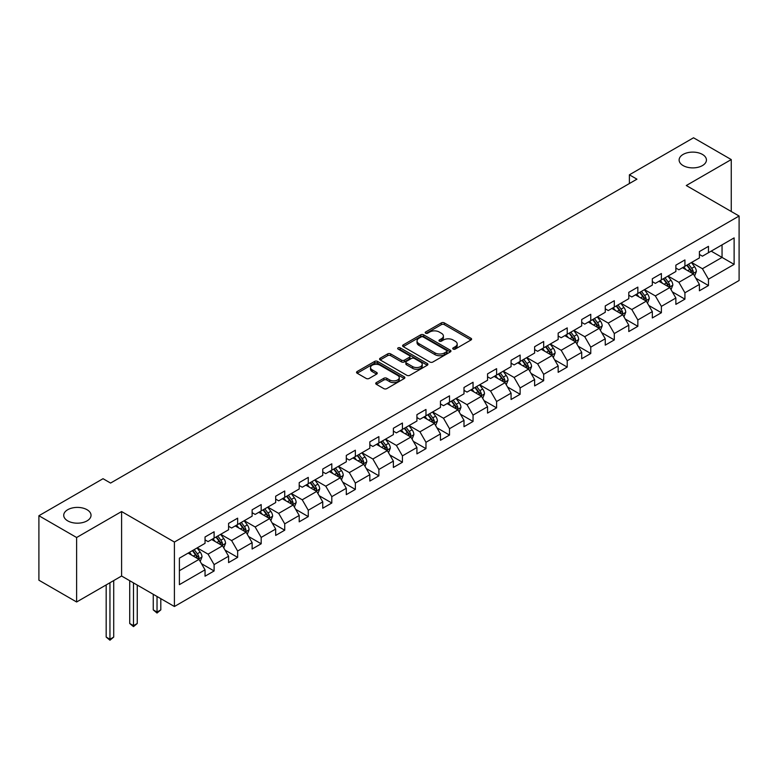 <?xml version="1.0" encoding="UTF-8"?>
<svg xmlns="http://www.w3.org/2000/svg" width="778" height="778" viewBox="0 0 778 778"><rect width="100%" height="100%" fill="white"/><g stroke="black" fill="none" stroke-linecap="round" stroke-linejoin="round"><path stroke-width="1.17" d="M453.175 349.089A1.468 0.846 0 0 0 455.247 349.089L470.991 339.996A2.091 1.206 0 0 0 471.604 339.14A2.091 1.206 0 0 0 470.991 338.294L444.326 322.899A2.091 1.206 0 0 0 441.369 322.899L425.624 331.982A1.468 0.846 0 0 0 425.196 332.585A1.468 0.846 0 0 0 425.624 333.179A1.468 0.846 0 0 0 427.696 333.179L429.738 332.002A6.701 3.871 0 0 1 439.22 332.002L441.437 333.285A6.701 3.871 0 0 1 443.402 336.028A6.701 3.871 0 0 1 441.437 338.761L439.405 339.937A1.468 0.846 0 0 0 438.977 340.531A1.468 0.846 0 0 0 439.405 341.134A1.468 0.846 0 0 0 441.476 341.134L443.509 339.957A6.701 3.871 0 0 1 452.99 339.957L455.218 341.241A6.701 3.871 0 0 1 457.182 343.973A6.701 3.871 0 0 1 455.218 346.716L453.175 347.892A1.468 0.846 0 0 0 452.747 348.486A1.468 0.846 0 0 0 453.175 349.089L453.175 347.892M87.039 509.716A13.654 7.887 0 0 0 72.15 508.005A13.654 7.887 0 0 0 63.718 515.299A13.654 7.887 0 0 0 67.725 520.871A13.654 7.887 0 0 0 82.604 522.583A13.654 7.887 0 0 0 91.036 515.299A13.654 7.887 0 0 0 87.039 509.716M702.427 154.423A13.654 7.887 0 0 0 687.548 152.712A13.654 7.887 0 0 0 679.116 160.005A13.654 7.887 0 0 0 683.113 165.578A13.654 7.887 0 0 0 698.002 167.289A13.654 7.887 0 0 0 706.434 160.005A13.654 7.887 0 0 0 702.427 154.423M376.338 382.591A2.091 1.206 0 0 0 375.725 383.447A2.091 1.206 0 0 0 376.338 384.303L383.817 388.621A2.091 1.206 0 0 0 386.783 388.621L404.259 378.526A2.091 1.206 0 0 0 404.871 377.67A2.091 1.206 0 0 0 404.259 376.815L377.593 361.42A2.091 1.206 0 0 0 374.636 361.42L357.16 371.514A2.091 1.206 0 0 0 356.538 372.37A2.091 1.206 0 0 0 357.16 373.226L366.195 378.439A2.091 1.206 0 0 0 369.151 378.439L376.63 374.121A2.091 1.206 0 0 0 377.252 373.265A2.091 1.206 0 0 0 376.63 372.409L372.156 369.822A5.602 3.238 0 0 1 370.513 367.537A5.602 3.238 0 0 1 373.975 364.551A5.602 3.238 0 0 1 380.082 365.252L397.626 375.385A5.602 3.238 0 0 1 399.27 377.67A5.602 3.238 0 0 1 395.817 380.656A5.602 3.238 0 0 1 389.71 379.956L386.783 378.273A2.091 1.206 0 0 0 383.817 378.273L376.338 382.591L376.338 384.303M121.592 511.545L76.623 537.51L38.9 515.726L38.9 580.203L76.623 601.987L121.592 576.021L174.408 606.509L174.408 542.042L121.592 511.545L121.592 576.021M731.252 211.49L731.252 159.568L686.284 185.524L739.1 216.021L174.408 542.042M731.252 159.568L693.529 137.784L629.392 174.817L629.392 183.52M38.9 515.726L103.036 478.703L110.583 483.06L636.939 179.173L629.392 174.817M429.884 362.023A2.091 1.206 0 0 0 432.85 362.023L450.326 351.928A2.091 1.206 0 0 0 450.939 351.072A2.091 1.206 0 0 0 450.326 350.217L423.66 334.822A2.091 1.206 0 0 0 420.704 334.822L403.218 344.917A2.091 1.206 0 0 0 402.605 345.772A2.091 1.206 0 0 0 403.218 346.628L429.884 362.023M398.696 349.4A1.468 0.846 0 0 1 400.184 349.614L400.184 347.863L427.297 363.521A2.091 1.206 0 0 1 427.91 364.376A2.091 1.206 0 0 1 427.297 365.232L409.811 375.317A2.091 1.206 0 0 1 406.855 375.317L380.189 359.922L387.668 355.643L387.668 353.893L380.189 358.211A2.091 1.206 0 0 0 379.576 359.066A2.091 1.206 0 0 0 380.189 359.922L380.189 358.211M387.668 355.643A2.091 1.206 0 0 1 390.634 355.643L390.634 353.893A2.091 1.206 0 0 0 387.668 353.893M390.634 353.893L401.448 360.136A2.091 1.206 0 0 0 404.404 360.136L409.374 357.277A2.091 1.206 0 0 0 409.987 356.421A2.091 1.206 0 0 0 409.374 355.565L398.112 349.069A1.468 0.846 0 0 1 397.684 348.466A1.468 0.846 0 0 1 398.589 347.688A1.468 0.846 0 0 1 400.184 347.863M174.408 606.509L739.1 280.498L739.1 216.021M201.502 563.69L214.106 570.964L214.106 564.604L228.586 556.241L228.586 562.601L237.64 557.379L237.64 551.019L252.13 542.655L252.13 549.015L261.184 543.783L261.184 537.423L275.675 529.059L275.675 535.42L284.729 530.197L284.729 523.837L299.209 515.474L299.209 521.834L308.263 516.602L308.263 510.242L322.753 501.878L322.753 508.238L331.807 503.006L331.807 496.646L346.298 488.283L346.298 494.643L355.351 489.42L355.351 483.06L369.832 474.697L369.832 481.057L378.886 475.825L378.886 469.465L393.376 461.101L393.376 467.461L402.43 462.239L402.43 455.879L416.92 447.515L416.92 453.875L425.974 448.643L425.974 442.283L440.455 433.92L440.455 440.28L449.509 435.058L449.509 428.697L463.999 420.334L463.999 426.694L473.053 421.462L473.053 415.102L487.543 406.738L487.543 413.099L496.597 407.866L496.597 401.506L511.078 393.143L511.078 399.503L520.132 394.281L520.132 387.921L534.622 379.557L534.622 385.917L543.676 380.685L543.676 374.325L558.166 365.961L558.166 372.322L567.22 367.099L567.22 360.739L581.711 352.376L581.711 358.736L590.765 353.504L590.765 347.144L605.245 338.78L605.245 345.14L614.299 339.918L614.299 333.558L628.789 325.194L628.789 331.554L637.843 326.322L637.843 319.962L652.334 311.599L652.334 317.959L661.388 312.727L661.388 306.367L675.868 298.003L675.868 304.363L684.922 299.141L684.922 292.781L699.412 284.417L699.412 290.778L708.466 285.545L708.466 279.185L734.121 264.374L734.121 237.893L722.052 244.856L722.052 257.411L734.121 264.374M214.106 570.964L205.042 576.197L205.042 569.836L179.397 584.648L179.397 558.157L205.042 543.345L205.042 536.985L214.106 531.763L214.106 538.123L228.586 529.76L228.586 523.4L237.64 518.167L237.64 524.528L252.13 516.164L252.13 509.804L261.184 504.582L261.184 510.942L275.675 502.578L275.675 496.218L284.729 490.986L284.729 497.346L299.209 488.983L299.209 482.623L308.263 477.391L308.263 483.751L322.753 475.387L322.753 469.027L331.807 463.805L331.807 470.165L346.298 461.801L346.298 455.441L355.351 450.209L355.351 456.569L369.832 448.206L369.832 441.846L378.886 436.623L378.886 442.983L393.376 434.62L393.376 428.26L402.43 423.028L402.43 429.388L416.92 421.024L416.92 414.664L425.974 409.442L425.974 415.802L440.455 407.439L440.455 401.078L449.509 395.846L449.509 402.207L463.999 393.843L463.999 387.483L473.053 382.251L473.053 388.611L487.543 380.248L487.543 373.887L496.597 368.665L496.597 375.025L511.078 366.662L511.078 360.302L520.132 355.069L520.132 361.43L534.622 353.066L534.622 346.706L543.676 341.484L543.676 347.844L558.166 339.48L558.166 333.12L567.22 327.888L567.22 334.248L581.711 325.885L581.711 319.525L590.765 314.302L590.765 320.662L605.245 312.299L605.245 305.939L614.299 300.707L614.299 307.067L628.789 298.703L628.789 292.343L637.843 287.111L637.843 293.471L652.334 285.108L652.334 278.748L661.388 273.525L661.388 279.886L675.868 271.522L675.868 265.162L684.922 259.93L684.922 266.29L699.412 257.926L699.412 251.566L708.466 246.344L708.466 252.704L734.121 237.893M211.684 539.514L222.547 545.786L208.066 554.15L197.204 547.877M205.042 539.864L208.066 541.605L214.106 538.123M208.066 554.15L214.106 564.604M222.547 545.786L228.586 556.241M235.228 525.928L246.091 532.201L231.611 540.564L220.738 534.292M228.586 526.268L231.611 528.019L237.64 524.528M231.611 540.564L237.64 551.019M246.091 532.201L252.13 542.655M258.773 512.332L269.635 518.605L255.145 526.969L244.282 520.696M252.13 512.683L255.145 514.423L261.184 510.942M255.145 526.969L261.184 537.423M269.635 518.605L275.675 529.059M282.307 498.737L293.18 505.01L278.689 513.383L267.827 507.1M275.675 499.087L278.689 500.828L284.729 497.346M278.689 513.383L284.729 523.837M293.18 505.01L299.209 515.474M305.851 485.151L316.714 491.424L302.234 499.787L291.361 493.515M299.209 485.501L302.234 487.242L308.263 483.751M302.234 499.787L308.263 510.242M316.714 491.424L322.753 501.878M329.395 471.556L340.258 477.828L325.768 486.192L314.905 479.919M322.753 471.906L325.768 473.646L331.807 470.165M325.768 486.192L331.807 496.646M340.258 477.828L346.298 488.283M352.93 457.97L363.803 464.242L349.312 472.606L338.449 466.333M346.298 458.32L349.312 460.061L355.351 456.569M349.312 472.606L355.351 483.06M363.803 464.242L369.832 474.697M376.474 444.374L387.337 450.647L372.856 459.01L361.984 452.738M369.832 444.724L372.856 446.465L378.886 442.983M372.856 459.01L378.886 469.465M387.337 450.647L393.376 461.101M400.018 430.788L410.881 437.061L396.391 445.424L385.528 439.152M393.376 431.129L396.391 432.879L402.43 429.388M396.391 445.424L402.43 455.879M410.881 437.061L416.92 447.515M423.553 417.193L434.425 423.465L419.935 431.829L409.072 425.556M416.92 417.543L419.935 419.284L425.974 415.802M419.935 431.829L425.974 442.283M434.425 423.465L440.455 433.92M447.097 403.597L457.96 409.87L443.479 418.233L432.607 411.961M440.455 403.947L443.479 405.688L449.509 402.207M443.479 418.233L449.509 428.697M457.96 409.87L463.999 420.334M470.641 390.011L481.504 396.284L467.014 404.648L456.151 398.375M463.999 390.361L467.014 392.102L473.053 388.611M467.014 404.648L473.053 415.102M481.504 396.284L487.543 406.738M494.176 376.416L505.048 382.688L490.558 391.052L479.695 384.779M487.543 376.766L490.558 378.507L496.597 375.025M490.558 391.052L496.597 401.506M505.048 382.688L511.078 393.143M517.72 362.83L528.583 369.103L514.102 377.466L503.24 371.194M511.078 363.18L514.102 364.921L520.132 361.43M514.102 377.466L520.132 387.921M528.583 369.103L534.622 379.557M541.264 349.234L552.127 355.507L537.637 363.871L526.774 357.598M534.622 349.585L537.637 351.325L543.676 347.844M537.637 363.871L543.676 374.325M552.127 355.507L558.166 365.961M564.809 335.649L575.671 341.921L561.181 350.285L550.318 344.012M558.166 335.989L561.181 337.74L567.22 334.248M561.181 350.285L567.22 360.739M575.671 341.921L581.711 352.376M588.343 322.053L599.216 328.326L584.725 336.689L573.863 330.417M581.711 322.403L584.725 324.144L590.765 320.662M584.725 336.689L590.765 347.144M599.216 328.326L605.245 338.78M611.887 308.458L622.75 314.73L608.27 323.094L597.397 316.821M605.245 308.808L608.27 310.548L614.299 307.067M608.27 323.094L614.299 333.558M622.75 314.73L628.789 325.194M635.432 294.872L646.294 301.144L631.804 309.508L620.941 303.235M628.789 295.222L631.804 296.963L637.843 293.471M631.804 309.508L637.843 319.962M646.294 301.144L652.334 311.599M658.966 281.276L669.839 287.549L655.348 295.912L644.485 289.64M652.334 281.626L655.348 283.367L661.388 279.886M655.348 295.912L661.388 306.367M669.839 287.549L675.868 298.003M682.51 267.69L693.373 273.963L678.893 282.326L668.02 276.054M675.868 268.04L678.893 269.781L684.922 266.29M678.893 282.326L684.922 292.781M693.373 273.963L699.412 284.417M711.18 251.138L722.052 257.411L702.427 268.731L691.564 262.458M699.412 254.445L702.427 256.186L708.466 252.704M702.427 268.731L708.466 279.185M76.623 537.51L76.623 601.987M179.397 570.702L199.012 559.382L188.15 553.109M199.012 559.382L205.042 569.836M695.863 278.271L708.466 285.545M672.328 291.867L684.922 299.141M648.784 305.453L661.388 312.727M625.24 319.048L637.843 326.322M601.705 332.644L614.299 339.918M578.161 346.229L590.765 353.504M554.617 359.825L567.22 367.099M531.073 373.411L543.676 380.685M507.538 387.006L520.132 394.281M483.994 400.592L496.597 407.866M460.45 414.188L473.053 421.462M436.915 427.783L449.509 435.058M413.371 441.369L425.974 448.643M389.827 454.965L402.43 462.239M366.292 468.55L378.886 475.825M342.748 482.146L355.351 489.42M319.204 495.732L331.807 503.006M295.669 509.327L308.263 516.602M272.125 522.923L284.729 530.197M248.581 536.509L261.184 543.783M225.046 550.104L237.64 557.379M453.759 349.293L455.218 348.456A6.701 3.871 0 0 0 457.182 345.724L457.182 343.973M443.402 336.028L443.402 337.769A6.701 3.871 0 0 1 441.437 340.501L439.988 341.338M470.962 340.015L444.326 324.64A2.091 1.206 0 0 0 441.369 324.64L426.208 333.383M450.326 350.217L450.326 351.928L423.66 336.573A2.091 1.206 0 0 0 420.704 336.573L403.247 346.648M446.621 351.675A1.468 0.846 0 0 0 447.049 351.072A1.468 0.846 0 0 0 446.621 350.479L423.222 336.962A1.468 0.846 0 0 0 421.141 336.962L419.002 338.206A6.701 3.871 0 0 0 417.037 340.939A6.701 3.871 0 0 0 419.002 343.681L434.999 352.911A6.701 3.871 0 0 0 444.471 352.911L446.621 351.675L446.621 353.416A1.468 0.846 0 0 0 447.049 352.813L447.049 351.072M417.037 340.939L417.037 342.68A6.701 3.871 0 0 0 419.002 345.422L419.002 343.681M446.621 353.416L444.471 354.651A6.701 3.871 0 0 1 434.999 354.651L419.002 345.422M390.634 355.643L401.448 361.887A2.091 1.206 0 0 0 404.404 361.887L409.374 359.018A2.091 1.206 0 0 0 409.987 358.162L409.987 356.421M400.184 349.614L427.268 365.242M412.661 366.613A5.602 3.238 0 0 0 418.768 367.323A5.602 3.238 0 0 0 422.23 364.328A5.602 3.238 0 0 0 420.587 362.042L414.402 358.473A2.091 1.206 0 0 0 411.445 358.473L406.486 361.332A2.091 1.206 0 0 0 405.863 362.188A2.091 1.206 0 0 0 406.486 363.044L412.661 366.613L412.661 368.364A5.602 3.238 0 0 0 418.768 369.064A5.602 3.238 0 0 0 422.23 366.068L422.23 364.328M405.863 362.188L405.863 363.939A2.091 1.206 0 0 0 406.486 364.794L406.486 363.044M412.661 368.364L406.486 364.794M399.27 377.67L399.27 379.411A5.602 3.238 0 0 1 395.817 382.406A5.602 3.238 0 0 1 389.71 381.697L386.783 380.014A2.091 1.206 0 0 0 383.817 380.014L376.367 384.313M370.513 367.537L370.513 369.278A5.602 3.238 0 0 0 372.156 371.563L372.156 369.822M376.61 374.14L372.156 371.563M404.229 378.546L377.593 363.161A2.091 1.206 0 0 0 374.636 363.161L357.18 373.236M694.569 276.025L696.359 271.503A5.66 3.268 -120 0 0 694.56 266.689L691.447 262.526M686.011 269.713L683.901 266.883M692.498 273.457L693.315 271.746A5.66 3.268 -120 0 0 691.691 268.342L688.579 264.189M687.159 265.006L690.611 269.616A2.879 1.663 60 0 1 691.136 270.491L693.315 271.746M686.77 265.23L689.882 269.392A5.66 3.268 60 0 1 691.496 272.786M671.025 289.62L672.824 285.098A5.66 3.268 -120 0 0 671.015 280.274L667.903 276.122M662.477 283.299L660.357 280.479M668.963 287.043L669.77 285.332A5.66 3.268 -120 0 0 668.146 281.937L665.034 277.775M663.615 278.592L667.077 283.211A2.879 1.663 60 0 1 667.602 284.087L669.77 285.332M663.226 278.825L666.338 282.978A5.66 3.268 60 0 1 667.962 286.382M647.481 303.206L649.28 298.684A5.66 3.268 -120 0 0 647.471 293.87L644.359 289.708M638.933 296.895L636.812 294.065M645.419 300.639L646.226 298.927A5.66 3.268 -120 0 0 644.612 295.523L641.49 291.371M640.08 292.188L643.532 296.797A2.879 1.663 60 0 1 644.058 297.673L646.226 298.927M639.681 292.411L642.793 296.574A5.66 3.268 60 0 1 644.417 299.977M623.946 316.802L625.736 312.279A5.66 3.268 -120 0 0 623.937 307.466L620.825 303.303M615.388 310.48L613.278 307.66M621.875 314.224L622.682 312.523A5.66 3.268 -120 0 0 621.068 309.119L617.956 304.957M616.536 305.773L619.988 310.393A2.879 1.663 60 0 1 620.513 311.268L622.682 312.523M616.137 306.007L619.259 310.159A5.66 3.268 60 0 1 620.873 313.563M600.402 330.387L602.201 325.865A5.66 3.268 -120 0 0 600.392 321.051L597.28 316.899M591.854 324.076L589.734 321.256M598.34 327.82L599.148 326.108A5.66 3.268 -120 0 0 597.523 322.705L594.411 318.552M592.992 319.369L596.454 323.979A2.879 1.663 60 0 1 596.969 324.854L599.148 326.108M592.603 319.593L595.715 323.755A5.66 3.268 60 0 1 597.339 327.159M576.858 343.983L578.657 339.461A5.66 3.268 -120 0 0 576.848 334.647L573.736 330.485M568.31 337.671L566.19 334.841M574.796 341.416L575.603 339.704A5.66 3.268 -120 0 0 573.989 336.3L570.867 332.138M569.457 332.965L572.909 337.574A2.879 1.663 60 0 1 573.435 338.449L575.603 339.704M569.058 333.188L572.17 337.341A5.66 3.268 60 0 1 573.794 340.745M553.323 357.569L555.113 353.047A5.66 3.268 -120 0 0 553.314 348.233L550.192 344.08M544.765 351.257L542.655 348.437M551.252 355.001L552.059 353.29A5.66 3.268 -120 0 0 550.445 349.896L547.333 345.733M545.913 346.55L549.365 351.16A2.879 1.663 60 0 1 549.89 352.035L552.059 353.29M545.514 346.774L548.636 350.936A5.66 3.268 60 0 1 550.25 354.34M529.779 371.164L531.578 366.642A5.66 3.268 -120 0 0 529.769 361.828L526.657 357.666M521.221 364.853L519.111 362.023M527.708 368.597L528.525 366.885A5.66 3.268 -120 0 0 526.9 363.482L523.788 359.329M522.369 360.146L525.831 364.756A2.879 1.663 60 0 1 526.346 365.631L528.525 366.885M521.98 360.37L525.092 364.532A5.66 3.268 60 0 1 526.706 367.926M506.235 384.76L508.034 380.238A5.66 3.268 -120 0 0 506.225 375.414L503.113 371.262M497.687 378.439L495.567 375.618M504.173 382.183L504.98 380.471A5.66 3.268 -120 0 0 503.366 377.077L500.244 372.915M498.834 373.732L502.287 378.351A2.879 1.663 60 0 1 502.812 379.226L504.98 380.471M498.435 373.965L501.547 378.118A5.66 3.268 60 0 1 503.171 381.521M482.7 398.346L484.49 393.824A5.66 3.268 -120 0 0 482.691 389.01L479.569 384.847M474.142 392.034L472.032 389.204M480.629 395.778L481.436 394.067A5.66 3.268 -120 0 0 479.822 390.663L476.71 386.51M475.29 387.327L478.742 391.937A2.879 1.663 60 0 1 479.267 392.812L481.436 394.067M474.891 387.551L478.013 391.713A5.66 3.268 60 0 1 479.627 395.117M459.156 411.941L460.955 407.419A5.66 3.268 -120 0 0 459.146 402.605L456.034 398.443M450.598 405.62L448.488 402.8M457.085 409.364L457.902 407.662A5.66 3.268 -120 0 0 456.278 404.259L453.166 400.096M451.746 400.913L455.198 405.533A2.879 1.663 60 0 1 455.723 406.408L457.902 407.662M451.357 401.147L454.469 405.299A5.66 3.268 60 0 1 456.083 408.703M435.612 425.527L437.411 421.005A5.66 3.268 -120 0 0 435.602 416.191L432.49 412.039M427.064 419.216L424.944 416.395M433.55 422.96L434.357 421.248A5.66 3.268 -120 0 0 432.733 417.844L429.621 413.692M428.211 414.509L431.664 419.118A2.879 1.663 60 0 1 432.189 419.994L434.357 421.248M427.812 414.732L430.924 418.895A5.66 3.268 60 0 1 432.549 422.298M412.077 439.123L413.867 434.601A5.66 3.268 -120 0 0 412.068 429.787L408.946 425.624M403.519 432.811L401.399 429.981M410.006 436.555L410.813 434.844A5.66 3.268 -120 0 0 409.199 431.44L406.077 427.278M404.667 428.104L408.119 432.714A2.879 1.663 60 0 1 408.644 433.589L410.813 434.844M404.268 428.328L407.39 432.48A5.66 3.268 60 0 1 409.004 435.884M388.533 452.718L390.323 448.186A5.66 3.268 -120 0 0 388.523 443.372L385.411 439.22M379.975 446.397L377.865 443.577M386.462 450.141L387.279 448.429A5.66 3.268 -120 0 0 385.655 445.035L382.543 440.873M381.123 441.69L384.575 446.3A2.879 1.663 60 0 1 385.1 447.175L387.279 448.429M380.734 441.923L383.846 446.076A5.66 3.268 60 0 1 385.46 449.48M364.989 466.304L366.788 461.782A5.66 3.268 -120 0 0 364.979 456.968L361.867 452.806M356.441 459.993L354.321 457.163M362.927 463.737L363.734 462.025A5.66 3.268 -120 0 0 362.11 458.621L358.998 454.469M357.579 455.286L361.041 459.895A2.879 1.663 60 0 1 361.566 460.771L363.734 462.025M357.19 455.509L360.302 459.672A5.66 3.268 60 0 1 361.926 463.066M341.454 479.9L343.244 475.377A5.66 3.268 -120 0 0 341.445 470.554L338.323 466.401M332.896 473.578L330.776 470.758M339.383 477.322L340.19 475.611A5.66 3.268 -120 0 0 338.576 472.217L335.454 468.055M334.044 468.871L337.496 473.491A2.879 1.663 60 0 1 338.022 474.366L340.19 475.611M333.645 469.105L336.757 473.257A5.66 3.268 60 0 1 338.381 476.661M317.91 493.485L319.7 488.963A5.66 3.268 -120 0 0 317.901 484.149L314.789 479.987M309.352 487.174L307.242 484.344M315.839 490.918L316.646 489.206A5.66 3.268 -120 0 0 315.032 485.803L311.92 481.65M310.5 482.467L313.952 487.077A2.879 1.663 60 0 1 314.477 487.952L316.646 489.206M310.111 482.691L313.223 486.853A5.66 3.268 60 0 1 314.837 490.257M294.366 507.081L296.165 502.559A5.66 3.268 -120 0 0 294.356 497.745L291.244 493.583M285.818 500.76L283.698 497.939M292.304 504.504L293.111 502.802A5.66 3.268 -120 0 0 291.487 499.398L288.375 495.236M286.956 496.053L290.418 500.672A2.879 1.663 60 0 1 290.933 501.547L293.111 502.802M286.567 496.286L289.679 500.439A5.66 3.268 60 0 1 291.303 503.843M270.822 520.667L272.621 516.145A5.66 3.268 -120 0 0 270.812 511.331L267.7 507.178M262.274 514.355L260.153 511.535M268.76 518.099L269.567 516.388A5.66 3.268 -120 0 0 267.953 512.984L264.831 508.831M263.421 509.648L266.873 514.258A2.879 1.663 60 0 1 267.399 515.133L269.567 516.388M263.022 509.872L266.134 514.034A5.66 3.268 60 0 1 267.758 517.438M247.287 534.262L249.077 529.74A5.66 3.268 -120 0 0 247.278 524.926L244.156 520.764M238.729 527.951L236.619 525.121M245.216 531.695L246.023 529.983A5.66 3.268 -120 0 0 244.409 526.58L241.297 522.417M239.877 523.244L243.329 527.854A2.879 1.663 60 0 1 243.854 528.729L246.023 529.983M239.478 523.468L242.6 527.62A5.66 3.268 60 0 1 244.214 531.024M157.03 596.473L157.03 612.072L160.803 609.894L160.803 598.652M160.803 609.894L157.03 613.035L153.256 609.894L153.256 594.295M153.256 609.894L157.03 612.072L157.03 613.035M223.743 547.858L225.542 543.336A5.66 3.268 -120 0 0 223.733 538.512L220.621 534.36M215.195 541.537L213.075 538.716M221.672 545.281L222.489 543.569A5.66 3.268 -120 0 0 220.864 540.175L217.752 536.013M216.333 536.83L219.795 541.439A2.879 1.663 60 0 1 220.31 542.315L222.489 543.569M215.944 537.063L219.056 541.216A5.66 3.268 60 0 1 220.68 544.619M133.485 582.887L133.485 625.668L137.259 623.489L137.259 585.066M137.259 623.489L133.485 626.621L129.712 623.489L129.712 580.709M129.712 623.489L133.485 625.668L133.485 626.621M200.199 561.444L201.998 556.922A5.66 3.268 -120 0 0 200.189 552.108L197.077 547.945M191.651 555.132L189.531 552.302M198.137 558.876L198.944 557.165A5.66 3.268 -120 0 0 197.33 553.761L194.208 549.608M192.798 550.425L196.251 555.035A2.879 1.663 60 0 1 196.776 555.91L198.944 557.165M192.399 550.649L195.511 554.811A5.66 3.268 60 0 1 197.135 558.205M109.951 582.751L109.951 639.253L113.714 637.075L113.714 580.573M113.714 637.075L109.951 640.216L106.178 637.075L106.178 584.93M106.178 637.075L109.951 639.253L109.951 640.216M455.218 348.456L455.218 346.716M439.405 341.134L439.405 339.937M441.437 340.501L441.437 338.761M425.624 333.179L425.624 331.982M441.369 324.64L441.369 322.899M444.326 324.64L444.326 322.899M470.991 339.996L470.991 338.294M403.218 346.628L403.218 344.917M420.704 336.573L420.704 334.822M423.66 336.573L423.66 334.822M434.999 354.651L434.999 352.911M444.471 354.651L444.471 352.911M401.448 361.887L401.448 360.136M404.404 361.887L404.404 360.136M409.374 359.018L409.374 357.277M427.297 365.232L427.297 363.521M383.817 380.014L383.817 378.273M386.783 380.014L386.783 378.273M389.71 381.697L389.71 379.956M376.63 374.121L376.63 372.409M357.16 373.226L357.16 371.514M374.636 363.161L374.636 361.42M377.593 363.161L377.593 361.42M404.259 378.526L404.259 376.815M692.819 273.642L696.329 271.61M691.691 268.342L694.56 266.689M687.664 270.666L689.882 269.392M669.275 287.228L672.785 285.205M668.146 281.937L671.015 280.274M664.13 284.252L666.338 282.978M645.73 300.823L649.241 298.791M644.612 295.523L647.471 293.87M640.586 297.848L642.793 296.574M622.196 314.409L625.707 312.386M621.068 309.119L623.937 307.466M617.042 311.443L619.259 310.159M598.652 328.005L602.162 325.982M597.523 322.705L600.392 321.051M593.507 325.029L595.715 323.755M575.107 341.591L578.618 339.568M573.989 336.3L576.848 334.647M569.963 338.625L572.17 337.341M551.573 355.186L555.084 353.163M550.445 349.896L553.314 348.233M546.419 352.21L548.636 350.936M528.029 368.782L531.539 366.749M526.9 363.482L529.769 361.828M522.884 365.806L525.092 364.532M504.484 382.368L507.995 380.345M503.366 377.077L506.225 375.414M499.34 379.392L501.547 378.118M480.95 395.963L484.451 393.931M479.822 390.663L482.691 389.01M475.796 392.987L478.013 391.713M457.406 409.549L460.916 407.526M456.278 404.259L459.146 402.605M452.261 406.583L454.469 405.299M433.861 423.144L437.372 421.122M432.733 417.844L435.602 416.191M428.717 420.169L430.924 418.895M410.327 436.73L413.828 434.708M409.199 431.44L412.068 429.787M405.173 433.764L407.39 432.48M386.783 450.326L390.293 448.303M385.655 445.035L388.523 443.372M381.628 447.35L383.846 446.076M363.238 463.921L366.749 461.889M362.11 458.621L364.979 456.968M358.094 460.946L360.302 459.672M339.704 477.507L343.205 475.484M338.576 472.217L341.445 470.554M334.55 474.531L336.757 473.257M316.16 491.103L319.67 489.07M315.032 485.803L317.901 484.149M311.006 488.127L313.223 486.853M292.616 504.689L296.126 502.666M291.487 499.398L294.356 497.745M287.471 501.722L289.679 500.439M269.071 518.284L272.582 516.261M267.953 512.984L270.812 511.331M263.927 515.308L266.134 514.034M245.537 531.87L249.048 529.847M244.409 526.58L247.278 524.926M240.383 528.904L242.6 527.62M221.993 545.466L225.503 543.443M220.864 540.175L223.733 538.512M216.848 542.49L219.056 541.216M198.448 559.061L201.959 557.029M197.33 553.761L200.189 552.108M193.304 556.085L195.511 554.811"/></g></svg>
